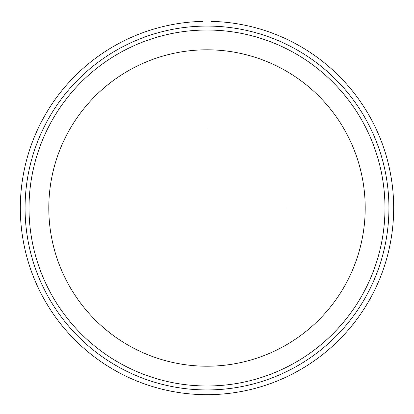 <?xml version="1.0" encoding="UTF-8"?>
<svg xmlns="http://www.w3.org/2000/svg" width="414" height="414" viewBox="0 0 414 414"><rect width="100%" height="100%" fill="white"/><g stroke="black" fill="none" stroke-linecap="round" stroke-linejoin="round"><path stroke-width="0.62" d="M68.165 132.159A158.2 158.2 0 0 1 282.845 69.174A158.2 158.2 0 0 1 345.835 283.854A158.2 158.2 0 0 1 131.155 346.844A158.2 158.2 0 0 1 68.165 132.159M47.341 120.784A181.932 181.932 0 0 1 294.225 48.345A181.932 181.932 0 0 1 366.659 295.229A181.932 181.932 0 0 1 119.775 367.668A181.932 181.932 0 0 1 47.341 120.784M50.808 122.679A177.979 177.979 0 0 1 292.325 51.817A177.979 177.979 0 0 1 363.192 293.335A177.979 177.979 0 0 1 121.675 364.196A177.979 177.979 0 0 1 50.808 122.679M203.046 26.118L203.046 21.373A186.678 186.678 0 0 0 45.995 302.484A186.678 186.678 0 0 0 368.005 302.484A186.678 186.678 0 0 0 210.954 21.373L210.954 26.118M207 128.904L207 208.009L286.1 208.009"/></g></svg>
